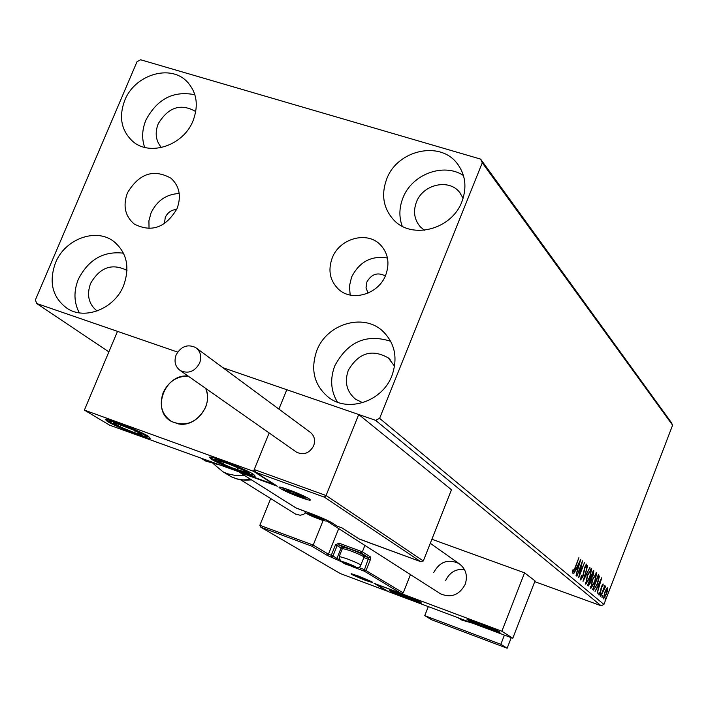 <?xml version="1.0" encoding="UTF-8"?>
<svg xmlns="http://www.w3.org/2000/svg" width="708" height="708" viewBox="0 0 708 708"><rect width="100%" height="100%" fill="white"/><g stroke="black" fill="none" stroke-linecap="round" stroke-linejoin="round"><path stroke-width="1.06" d="M385.329 275.952C377.745 271.943 371.585 273.961 366.868 282.005L366.018 287.846L368.071 293.094M176.69 209.444C171.486 209.772 167.681 212.435 165.265 217.427L164.415 223.728M385.727 275.023C389.949 263.181 388.117 253.066 380.231 244.658C366.903 230.746 339.442 238.481 332.202 258.004C327.76 270.483 329.946 280.961 338.743 289.448C352.327 302.095 378.7 294.086 385.727 275.023M387.453 258.013C371.355 255.376 359.399 261.748 351.575 277.111L349.425 286.103L350.168 295.059M177.027 208.656C181.522 196.302 179.513 186.16 171.017 178.239C153.609 168.601 139.078 173.478 127.431 192.886C122.758 205.727 125.024 216.108 134.237 224.038C151.521 232.817 165.787 227.693 177.027 208.656M179.221 193.514C166.424 194.134 157.034 200.585 151.052 212.878L148.919 220.746L149.043 228.622M55.507 262.774C64.853 239.127 95.651 227.587 113.519 241.269C126.829 252.278 130.184 267.066 123.581 285.634C114.554 308.661 85.137 320.441 67.18 308.431C52.445 297.502 48.56 282.28 55.507 262.774M79.296 312.848C73.871 302.466 73.552 291.271 78.349 279.253C88.473 259.526 103.518 250.836 123.502 253.19M386.71 179C397.197 150.229 439.491 140.405 456.846 163.097C465.501 174.301 467.191 187.142 461.917 201.612C451.819 229.525 411.702 239.977 393.577 219.781C383.294 208.249 381.001 194.656 386.71 179M402.224 226.206C398.905 217.055 399.135 207.656 402.914 197.992C411.773 174.292 443.712 162.309 463.457 175.513M316.83 350.504C326.662 324.069 362.859 312.927 382.249 330.68C394.896 342.752 398.126 357.761 391.922 375.718C382.541 401.153 348.637 412.817 328.91 397.675C314.21 385.577 310.184 369.859 316.83 350.504M337.459 402.179C330.769 390.949 329.884 378.815 334.813 365.779C347.716 341.69 366.355 333.53 390.719 341.3M124.794 100.244C134.644 74.968 169.672 63.968 186.549 81.154C196.744 91.81 198.913 105.014 193.054 120.767C183.496 145.494 149.813 156.778 132.626 141.273C121.21 130.511 118.599 116.838 124.794 100.244M144.662 147.379C141.635 138.609 142.051 129.502 145.919 120.068C157.203 98.916 173.522 90.474 194.877 94.739M161.451 147.547C155.778 140.901 154.698 132.98 158.203 123.794C168.371 107.094 180.894 103.023 195.771 111.581M362.664 402.693L355.522 399.179C346.681 391.701 344.274 382.09 348.292 370.328C358.62 352.788 371.966 348.655 388.338 357.947L394.568 366.231M424.411 230.242L420.49 227.002C414.322 219.905 412.968 211.603 416.419 202.09C422.809 184.461 448.633 178.398 459.457 192.133L463.12 198.231M97.067 311.007C88.624 304.139 86.465 294.926 90.606 283.386C99.793 267.544 111.669 263.102 126.228 270.049L126.989 270.606M534.744 581.64L601.119 605.756L375.594 420.331L379.603 418.357L603.933 604.428L672.6 425.198L482.272 162.778L480.59 159.096L140.644 59.773L137.016 61.702L35.4 299.909L36.71 303.511L177.673 352.106L117.501 331.362L84.385 410.1L109.554 425.136L275.288 484.918M480.59 159.096L671.343 422.526L672.6 425.198M359.248 538.992L420.72 561.656L324.291 497.105L326.069 495.52L358.726 414.516L286.811 389.727L278.899 409.1L286.811 389.727L222.887 367.691L375.594 420.331M36.71 303.511L108.864 351.885M606.305 589.056L607.632 587.879L607.623 590.189L606.42 594.145L603.535 598.871L604.623 592.605L606.305 589.056M600.703 596.278L604.782 585.649L604.428 587.428L605.49 586.029L605.57 586.578L600.703 596.278M603.136 583.976L603.03 585.905L602.535 586.693L602.623 585.286L601.543 587.543L600.57 592.33L598.915 594.994L598.897 593.092L599.419 592.224L599.357 593.649L600.295 592.18L601.588 586.357L603.03 583.932M593.428 590.162L592.649 589.507L598.322 574.746L599.402 576.4L597.455 584.056L593.428 590.162M587.631 585.286L593.366 570.391L593.844 570.807L593.198 575.17L591.667 578.055L590.737 582.312L588.41 585.914L587.631 585.286M583.011 581.401L587.693 565.4L584.427 577.79L589.932 567.374L583.011 581.401M576.887 576.259L582.48 560.816L579.87 573.657L584.498 562.595L578.657 577.746L581.25 564.949L576.887 576.259M574.967 567.851L578.896 557.674L575.188 568.241L572.542 573.099L572.453 570.71L573.055 569.648L573.099 571.498L574.967 567.851M379.603 418.357L482.272 162.778M580.764 559.311L576.064 575.569L577.285 570.117L576.285 569.267L573.728 573.604L580.764 559.311M580.649 579.932L581.135 575.967L581.649 575.383L581.277 578.392L582.702 576.224L584.799 567.064L586.711 564.046L586.463 567.214L585.897 567.958L586.135 565.595L585.091 567.232L582.958 576.471L580.649 579.932M587.33 575.197L591.676 568.391L589.985 577.383L585.781 584.197L587.33 575.197M592.384 579.533L596.667 572.781L594.977 581.675L590.826 588.437L592.384 579.533M601.729 577.737L597.198 593.322L598.384 588.109L597.464 587.321L595.039 591.516L601.729 577.737M600.313 594.578L600.986 593.543L600.065 595.977L600.313 594.578M602.216 596.189L602.889 595.154L601.977 597.579L602.216 596.189M605.296 598.782L605.96 597.756L605.048 600.163L605.296 598.782M603.933 604.428L601.119 605.756M572.869 571.418L572.285 572.391M572.427 570.913L572.967 571.108M572.383 571.232L573.064 571.48L572.383 571.241M577.259 568.267L576.834 569.728M576.56 567.843L577.772 568.453L579.365 563.002L577.011 567.798L577.772 568.453M580.613 578.144L581.224 578.365M586.065 564.533L585.923 565.524M583.799 570.94L584.259 571.108M581.109 578.33L580.48 579.277M591.056 568.471L591.1 569.931L587.596 575.418L586.233 582.587L589.72 577.153L591.1 569.931M586.401 582.657L585.436 583.764M586.233 582.587L585.587 582.357M590.923 569.869L590.091 569.568M593.207 570.807L593.162 572.25M591.33 577.064L590.835 577.755L591.667 578.055M590.835 577.755L590.826 578.631M588.852 584.304L587.923 585.534M593.304 572.374L591.49 577.126L592.932 574.967L593.304 572.374M590.879 576.861L591.339 577.029M588.941 584.33L590.481 582.091L591.091 579.082L590.614 578.445L588.782 584.233M596.056 572.869L596.092 574.303L592.64 579.755L591.277 586.844L594.729 581.454L596.101 574.312M591.437 586.914L590.499 588.003M591.277 586.844L590.64 586.613M595.924 574.25L595.109 573.949M598.189 575.091L599.402 576.4M598.579 576.108L598.534 577.073M594.304 588.711L593.198 589.968M593.127 588.277L594.596 588.64L597.198 583.835L598.738 577.675L597.995 576.48L593.49 588.206L594.145 588.675M598.34 586.33L597.933 587.729M597.738 585.967L598.853 586.516L600.393 581.295L598.154 585.914L598.853 586.516M602.375 584.666L602.296 585.162M599.074 593.543L598.729 594.145M600.242 594.755L600.729 594.932M605.048 586.392L605.57 586.578M602.154 596.366L602.632 596.534M607.004 588.091L606.942 589.153M603.862 597.499L603.243 598.322M606.172 593.941L607.075 589.144L604.871 592.826L603.942 597.517L606.172 593.941M605.225 598.959L605.703 599.127M439.199 592.994L440.518 593.835C451.2 598.198 459.43 595.021 465.209 584.295C467.953 575.604 465.864 568.683 458.926 563.533C448.093 558.639 439.659 561.683 433.632 572.666M464.413 569.409C455.748 568.719 449.483 572.462 445.606 580.64M389.781 590.737L389.002 589.994C389.48 589.029 416.286 599.446 420.658 602.304L421.375 603.004C420.826 603.942 394.409 593.685 389.781 590.737M499.379 631.784C495.467 629.049 467.422 618.19 467.006 619.243L467.625 619.889C471.811 622.713 499.45 633.403 499.936 632.377L499.379 631.784M501.866 631.226L512.787 638.253L388.515 591.693L375.594 583.976L501.866 631.226L524.566 572.843L431.889 539.257M512.787 638.253L535.036 580.905L524.566 572.843M163.194 392.613C168.495 381.639 176.814 376.125 188.133 376.072C164.592 373.399 150.786 411.056 171.584 421.526C161.76 414.746 158.964 405.109 163.194 392.613M205.647 388.365C208.161 394.498 208.108 400.887 205.488 407.551C197.178 422.534 185.877 427.19 171.584 421.526L178.487 423.933C196.16 427.597 213.639 404.711 205.647 388.365M253.703 474.457L255.19 476.21C253.128 477.546 219.011 464.244 211.046 459.005L209.391 457.129C211.4 455.766 246.234 469.377 253.703 474.457M107.289 421.393C115.882 426.756 148.087 439.411 150.202 438.252L148.308 436.261C140.166 431.048 107.289 418.101 105.209 419.286L107.289 421.393M84.385 410.1L253.508 471.298L275.155 485.245M253.508 471.298L269.164 432.96L254.225 469.546L326.069 495.52L423.313 560.948L451.465 489.759L358.726 414.516M420.72 561.656L423.313 560.948M341.982 527.903L359.576 539.204M324.291 497.105L255.809 472.325L254.225 469.546M255.809 472.325L276.554 485.697M277.386 486.228L239.57 472.325M338.716 528.611L328.441 554.205L313.21 545.089L311.901 546.231L260.836 527.23L259.854 525.274L313.21 545.089L323.158 520.398M259.854 525.274L270.704 498.574M261.031 527.327L340.291 573.542L386.993 591.038L374.036 583.303L401.268 593.499L403.224 592.906L410.472 574.586M401.179 593.463L364.372 571.188L353.398 567.09L327.14 555.32L328.441 554.205L331.291 555.267L335.468 544.859L338.964 543.16L362.346 551.798L364.903 545.39M386.993 591.038L387.701 591.207M358.301 567.338L364.47 569.63L364.372 571.188L366.116 570.347L370.24 560.001L370.426 556.886L362.346 551.798L361.018 552.913L338.884 544.735L343.876 547.771M346.46 562.922L342.53 561.957L347.469 564.223L355.124 566.772L346.46 562.922M344.495 547.505L350.717 549.302C358.018 552.107 362.177 554.001 363.177 554.984L364 556.904M360.841 565.037L364.062 557.046C362.903 555.913 358.098 553.727 349.628 550.479L342.442 548.452M342.929 561.727L347.469 564.223L353.575 566.497L354.239 566.223M347.787 563.426L347.469 564.223M353.779 565.984L353.575 566.497M313.051 515.203L308.307 513.742L308.405 514.256L314.529 517.15L323.76 520.07L313.051 515.203M308.971 513.884L308.405 514.256L314.529 517.15L321.954 519.867L322.83 519.433M315.016 515.946L314.529 517.15M322.255 519.123L321.954 519.867M291.59 491.626L286.651 490.122L286.687 490.724L293.351 493.91L303.228 496.963L291.59 491.626M287.324 490.263L286.687 490.724L293.351 493.91L301.343 496.812L302.281 496.29M293.926 492.502L293.351 493.91M301.688 495.954L301.343 496.812M359.841 576.993L356.089 576.029L360.726 578.153L367.974 580.595L359.841 576.993M356.451 575.843L360.726 578.153L367.107 580.064M361.009 577.436L360.726 578.153M366.682 579.852L366.496 580.312M480.413 625.288L493.6 629.678L481.175 624.226L473.599 621.721L480.413 625.288M473.599 621.721L475.909 623.323L485.723 627.394L493.299 629.908L492.591 629.085M476.245 622.474L475.909 623.323M486.184 626.208L485.723 627.394M229.693 467.015L246.481 472.67L246.287 471.979L241.711 469.431L227.41 463.413L218.055 460.713C217.294 460.926 218.931 462.023 222.967 464.005L229.693 467.015M220.055 461.014L218.055 460.713L222.967 464.005L237.1 469.944L246.481 472.67L244.8 471.059M223.737 462.12L222.967 464.005M238.012 467.714L237.1 469.944M115.519 423.127L113.501 422.977L120.378 426.951L134.511 432.738L141.919 434.615L135.131 430.668L115.519 423.127M116.218 423.278L113.501 422.977L120.378 426.951L134.511 432.738L141.919 434.615L140.246 433.287L141.547 434.119M121.218 424.95L120.378 426.951M135.325 430.765L134.511 432.738M397.25 592.932L395.144 592.419L398.843 594.525L415.198 600.588L411.56 598.499L397.25 592.932M395.825 592.525L398.843 594.525L408.826 598.596L415.198 600.588L414.339 599.835M399.215 593.587L398.843 594.525M409.259 597.49L408.826 598.596M202.895 459.306L205.665 461.023L219.276 464.961M244.189 475.272L236.26 475.652L227.162 473.696L222.967 471.776L213.86 464.165M176.124 354.929C173.823 361.629 175.257 366.868 180.407 370.647C188.434 374.081 194.85 371.55 199.638 363.054C201.895 356.478 200.541 351.301 195.585 347.504C187.496 343.858 181.009 346.336 176.124 354.929M295.705 451.589L296.67 452.27C303.847 455.377 309.511 453.209 313.662 445.766C315.582 439.987 314.317 435.393 309.865 431.995L196.629 348.274M295.289 513.92L300.21 515.265L303.466 514.406L305.75 512.84M511.247 637.678L507.158 648.227L431.774 619.827L424.756 615.659L428.313 606.606M504.406 635.12L500.839 644.307L424.756 615.659M507.158 648.227L500.839 644.307M593.286 570.604L593.844 570.807M598.233 574.976L598.826 575.188M593.145 588.215L593.764 588.437M600.906 588.684L601.375 588.852M288.891 489.874C308.06 496.759 319.821 504.494 300.396 497.343C281.704 490.635 269.341 482.714 288.891 489.874M240.286 472.767L296.218 508.132L309.679 513.052C320.087 516.964 327.618 520.283 332.273 522.991L337.15 526.133L342.123 527.956M337.247 526.168L342.053 527.929M336.61 525.787L332.273 522.991M331.769 522.681L332.052 522.893C327.53 520.247 320.087 516.982 309.723 513.079L309.679 513.052M309.785 513.096L295.696 507.804M296.325 508.167L239.968 472.599M365.611 580.418C349.274 573.763 346.77 572.268 358.089 575.949C374.505 582.649 377.019 584.135 365.611 580.418M363.54 555.815L368.691 557.727L364.47 569.63L403.224 592.906M327.14 555.32L311.901 546.231M370.24 560.001L363.841 557.523M342.336 548.718L341.106 548.027L336.946 558.391L339.442 559.683M342.84 547.187L341.106 548.027L337.141 545.585L332.964 555.992L336.946 558.391L335.211 559.231M370.426 556.886L368.691 557.727L361.018 552.913M331.291 555.267L331.22 556.842L332.964 555.992L331.291 555.267M335.468 544.859L337.141 545.585L338.884 544.735L338.964 543.16M353.248 566.489L353.398 567.09M346.168 562.745C338.92 560.426 340.566 561.409 351.097 565.71C358.381 568.046 356.744 567.055 346.168 562.745M339.212 556.488L346.398 558.559C355.212 561.966 360.018 564.152 360.815 565.126C360.222 568.108 357.009 568.32 351.168 565.745C343.291 564.196 339.318 561.081 339.256 556.399L342.477 548.355M312.679 514.964C303.962 512.344 306.06 513.681 318.981 518.973C327.742 521.619 325.645 520.283 312.679 514.964M291.174 491.352C281.873 488.644 284.2 490.157 298.165 495.892C307.529 498.627 305.201 497.122 291.174 491.352M359.576 576.834C352.69 574.595 354.212 575.498 364.142 579.542C371.054 581.799 369.532 580.896 359.576 576.834M479.564 625.137C498.335 632.306 500.945 632.766 487.396 626.5C468.546 619.314 465.935 618.863 479.564 625.137M228.976 467.103C254.508 476.652 256.739 476.378 235.667 466.289C209.993 456.713 207.763 456.987 228.976 467.103M112.085 421.534C99.465 418.251 131.865 433.278 143.184 435.995C156.326 439.518 123.519 424.242 112.085 421.534M395.02 591.923C384.187 588.49 405.339 598.021 415.26 601.057C426.331 604.597 405.038 594.986 395.02 591.923M225.171 472.873L231.197 476.75L236.932 478.882L243.048 479.9L250.924 479.528M459.926 618.942L461.713 620.04L472.519 623.173M469.82 622.155L460.244 619.128L458.023 617.739L461.713 620.04L472.59 623.199M381.931 246.481L380.231 244.658M172.46 179.54L171.017 178.239M115.678 242.968L113.519 241.269M458.784 165.654L456.846 163.097M385.072 333.38L382.249 330.68M188.257 82.889L186.549 81.154M388.338 357.947L390.126 359.593M459.457 192.133L460.687 193.709M126.228 270.049L126.989 270.633M581.277 578.392L580.613 578.153M586.321 582.64L585.481 582.339M591.021 569.887L590.18 569.586M591.49 577.126L590.861 576.896M591.366 586.897L590.534 586.596M596.012 574.259L595.18 573.967M430.287 543.31L458.926 563.533M326.786 520.973L440.518 593.835M280.138 487.157L288.952 489.901C300.776 494.458 307.821 497.671 310.086 499.556L309.644 499.06M420.871 561.71L359.505 539.177M359.443 539.151L341.999 527.911M277.058 486.06L255.464 472.147M351.159 573.684L358.106 575.958L372.682 582.241M340.212 573.507L260.836 527.23M387.081 591.074L340.247 573.524M401.268 593.499L374.125 583.339M344.601 547.461L342.557 548.337M304.458 511.149C304.785 512.999 309.661 515.628 319.096 519.035C323.565 520.902 326.521 521.46 327.981 520.707M282.66 487.812C283.271 489.6 288.483 492.317 298.307 495.963C302.927 497.795 305.962 498.405 307.405 497.795M353.442 574.321C353.708 575.197 357.292 576.949 364.204 579.578C368.833 581.206 370.983 581.746 370.656 581.188M468.767 619.509C467.448 619.571 471.032 621.447 479.52 625.129C496.043 631.625 496.777 631.509 498.52 631.279M493.095 629.359L493.6 629.678M211.515 457.324C208.94 457.28 214.736 460.545 228.914 467.103C252.039 476.334 252.375 474.847 253.73 474.475M244.729 470.988L246.287 471.979M107.315 419.517C106.483 419.959 109.342 421.88 115.882 425.296C126.688 430.322 135.989 433.96 143.759 436.199M143.91 436.243L148.751 436.544M390.736 590.268C391.356 591.826 399.604 595.446 415.49 601.136C418.87 602.181 420.685 602.331 420.941 601.596M414.649 600.012L415.171 600.349M201.771 458.607L205.665 461.023M222.967 471.776L231.251 476.785L237.18 479.042L245.065 480.245L251.473 479.882M180.407 370.647L296.67 452.27M240.649 479.803L295.864 514.282"/></g></svg>
